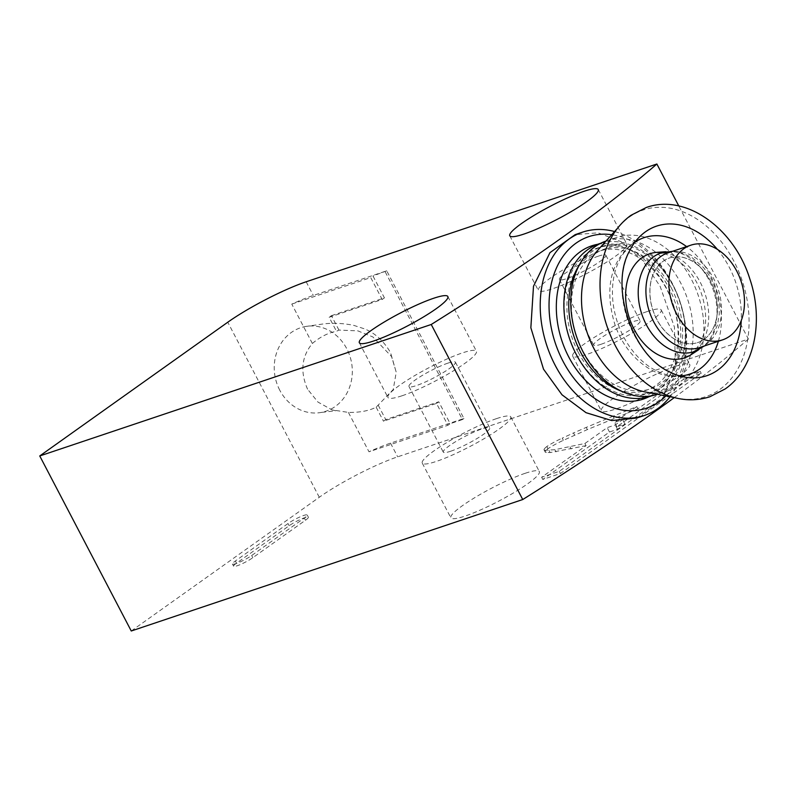 <?xml version="1.0" encoding="UTF-8"?>
<svg xmlns="http://www.w3.org/2000/svg" width="795" height="795" viewBox="0 0 795 795"><rect width="100%" height="100%" fill="white"/><g stroke="black" fill="none" stroke-linecap="round" stroke-linejoin="round"><path stroke-width="0.6" stroke-dasharray="3.98 2.98" d="M279.76 390.196A43.685 38.866 -100.7 0 1 305.191 326.556A43.685 38.866 -100.7 0 1 346.799 348.786A43.685 38.866 -100.7 0 1 321.369 412.416A43.685 38.866 -100.7 0 1 279.76 390.196M307.556 389.182C299.983 371.692 301.583 356.458 312.365 343.48C320.147 336.881 328.186 332.817 336.474 331.276L338.948 330.084L357.8 330.849L372.875 336.951L391.557 356.558L396.238 372.269L393.217 389.54L376.154 407.189C368.969 410.846 359.708 412.585 348.399 412.406L331.952 409.872L317.95 402.071L307.556 389.182M348.399 412.406L368.989 451.789L447.933 425.275L436.495 403.403L383.488 421.201L385.744 419.591L438.751 401.793L450.189 423.675L447.933 425.275M312.365 343.48L291.775 304.097A62.407 9.222 152.4 0 1 313.319 295.452L386.718 270.807L463.932 418.498L390.524 443.143A62.407 9.222 -27.6 0 0 368.989 451.789M131.255 630.992L319.292 497.263A62.407 9.222 152.4 0 1 397.679 456.817L748.383 339.048L678.801 205.965M291.775 304.097L370.728 277.584L382.166 299.467L329.15 317.275L336.474 331.276M338.948 330.084L331.406 315.665L329.15 317.275M331.406 315.665L384.422 297.867L372.984 275.984L370.728 277.584M386.718 270.807L372.984 275.984M385.217 271.87L462.422 419.561L450.189 423.675M378.201 405.172L385.744 419.591M376.154 407.189L383.488 421.201M463.932 418.498L462.422 419.561M748.383 339.048A714.546 105.616 152.4 0 1 674.339 397.579M525.187 473.293A49.926 7.384 -27.6 0 0 475.738 497.064A49.926 7.384 -27.6 0 0 450.854 517.823A49.926 7.384 -27.6 0 0 465.015 516.084A49.926 7.384 -27.6 0 0 514.464 492.324A49.926 7.384 -27.6 0 0 539.348 471.564A49.926 7.384 -27.6 0 0 525.187 473.293M675.611 366.316A49.926 7.384 -27.6 0 0 626.162 390.077A49.926 7.384 -27.6 0 0 601.278 410.836A49.926 7.384 -27.6 0 0 615.439 409.107A49.926 7.384 -27.6 0 0 664.888 385.337A49.926 7.384 -27.6 0 0 689.772 364.577A49.926 7.384 -27.6 0 0 675.611 366.316M545.221 450.248A18.981 2.802 152.4 0 1 544.068 449.9L545.211 452.097A18.981 2.802 -27.6 0 1 547.964 448.708A18.981 2.802 -27.6 0 1 563.367 440.341L587.366 429.588L637.968 408.749L682.428 377.128L700.097 371.195L559.302 471.326L541.634 477.258L586.104 445.637L584.832 443.491L554.86 449.702L545.221 450.248L546.364 452.434L550.14 452.574L585.975 445.677M545.211 452.097A18.981 2.802 -27.6 0 0 546.364 452.434M305.469 520.248A12.482 1.848 -27.6 0 0 308.38 517.207A12.482 1.848 -27.6 0 0 304.843 517.644A12.482 1.848 -27.6 0 0 289.161 525.733L236.513 563.178A12.482 1.848 -27.6 0 0 233.611 566.219A12.482 1.848 -27.6 0 0 237.148 565.782A12.482 1.848 -27.6 0 0 252.82 557.693L305.469 520.248L304.326 518.062L251.677 555.506A12.482 1.848 152.4 0 1 236.006 563.595A12.482 1.848 152.4 0 1 232.468 564.033A12.482 1.848 152.4 0 1 235.37 560.982L288.019 523.537A12.482 1.848 152.4 0 1 303.69 515.458A12.482 1.848 152.4 0 1 307.238 515.021A12.482 1.848 152.4 0 1 304.326 518.062M636.716 418.051L661.897 400.044L675.432 367.429L674.438 327.152L660.108 286.279L642.598 260.353L621.014 241.64L598.118 232.816L575.133 234.664M402.111 395.751A49.926 7.384 -27.6 0 0 451.55 371.981A49.926 7.384 -27.6 0 0 476.434 351.221A49.926 7.384 -27.6 0 0 462.273 352.95A49.926 7.384 -27.6 0 0 412.834 376.721A49.926 7.384 -27.6 0 0 387.95 397.48A49.926 7.384 -27.6 0 0 402.111 395.751M447.983 363.116A26.215 3.876 -27.6 0 0 422.026 375.598A26.215 3.876 -27.6 0 0 408.958 386.499A26.215 3.876 -27.6 0 0 416.401 385.585A26.215 3.876 -27.6 0 0 442.358 373.103A26.215 3.876 -27.6 0 0 455.426 362.202A26.215 3.876 -27.6 0 0 447.983 363.116M612.697 245.973A49.926 7.384 -27.6 0 0 563.257 269.743A49.926 7.384 -27.6 0 0 538.374 290.503A49.926 7.384 -27.6 0 0 552.535 288.764A49.926 7.384 -27.6 0 0 601.974 264.993A49.926 7.384 -27.6 0 0 626.857 244.234A49.926 7.384 -27.6 0 0 612.697 245.973M598.406 256.139A26.215 3.876 -27.6 0 0 572.45 268.611A26.215 3.876 -27.6 0 0 559.382 279.512A26.215 3.876 -27.6 0 0 566.825 278.598A26.215 3.876 -27.6 0 0 592.782 266.126A26.215 3.876 -27.6 0 0 605.85 255.225A26.215 3.876 -27.6 0 0 598.406 256.139M601.139 344.245A26.215 3.876 -27.6 0 0 627.096 331.763A26.215 3.876 -27.6 0 0 640.164 320.862A26.215 3.876 -27.6 0 0 632.731 321.776A26.215 3.876 -27.6 0 0 606.764 334.258A26.215 3.876 -27.6 0 0 593.706 345.149A26.215 3.876 -27.6 0 0 601.139 344.245M647.021 311.61A49.926 7.384 152.4 0 1 661.182 309.881A49.926 7.384 152.4 0 1 636.298 330.641A49.926 7.384 152.4 0 1 586.849 354.401A49.926 7.384 152.4 0 1 572.688 356.14A49.926 7.384 152.4 0 1 597.572 335.381A49.926 7.384 152.4 0 1 647.021 311.61M450.715 451.222A26.215 3.876 -27.6 0 0 476.672 438.741A26.215 3.876 -27.6 0 0 489.74 427.849A26.215 3.876 -27.6 0 0 482.307 428.753A26.215 3.876 -27.6 0 0 456.34 441.235A26.215 3.876 -27.6 0 0 443.282 452.136A26.215 3.876 -27.6 0 0 450.715 451.222M496.597 418.597A49.926 7.384 152.4 0 1 510.758 416.858A49.926 7.384 152.4 0 1 485.874 437.618A49.926 7.384 152.4 0 1 436.425 461.388A49.926 7.384 152.4 0 1 422.264 463.117A49.926 7.384 152.4 0 1 447.148 442.358A49.926 7.384 152.4 0 1 496.597 418.597M670.046 396.755A96.732 70.079 71.4 0 0 671.755 282.374A96.732 70.079 71.4 0 0 614.565 231.534M665.862 395.94A90.491 65.558 71.4 0 0 672.073 283.676A90.491 65.558 71.4 0 0 611.713 234.704M597.751 244.284A80.842 58.572 -108.6 0 1 666.25 287.81A80.842 58.572 -108.6 0 1 648.939 396.725M578.243 352.264A73.438 53.205 71.4 0 0 656.153 385.158A73.438 53.205 71.4 0 0 666.757 289.32A73.438 53.205 71.4 0 0 588.847 256.427A73.438 53.205 71.4 0 0 578.243 352.264M576.127 353.775A76.956 55.759 -108.6 0 1 587.237 253.337A76.956 55.759 -108.6 0 1 668.873 287.81A76.956 55.759 -108.6 0 1 657.763 388.238A76.956 55.759 -108.6 0 1 576.127 353.775M600.573 243.34A80.424 58.273 -108.6 0 1 673.216 285.564A80.424 58.273 -108.6 0 1 651.761 395.781M621.69 391.309A76.976 55.769 71.4 0 0 677.976 367.737A76.976 55.769 71.4 0 0 673.395 286.289A76.976 55.769 71.4 0 0 579.297 265.053M671.268 287.8A73.438 53.205 -108.6 0 1 660.665 383.647A73.438 53.205 -108.6 0 1 582.765 350.744A73.438 53.205 -108.6 0 1 593.358 254.907A73.438 53.205 -108.6 0 1 671.268 287.8M606.019 241.044A80.842 58.572 -108.6 0 1 606.247 240.964A80.842 58.572 -108.6 0 1 680.689 282.96A80.842 58.572 -108.6 0 1 657.713 394.25A80.842 58.572 -108.6 0 1 657.485 394.32M645.441 391.995A80.842 58.572 71.4 0 0 668.436 390.643A80.842 58.572 71.4 0 0 691.412 279.363A80.842 58.572 71.4 0 0 616.96 237.367A80.842 58.572 71.4 0 0 597.82 250.177M660.665 392.412A98.441 71.321 71.4 0 0 677.887 398.265A98.441 71.321 71.4 0 0 719.654 389.59A98.441 71.321 71.4 0 0 733.865 261.128A98.441 71.321 71.4 0 0 629.441 217.035A98.441 71.321 71.4 0 0 619.901 225.591A98.441 71.321 71.4 0 0 609.705 240.656M670.185 372.169A78.894 57.161 -108.6 0 1 634.102 334.745A78.894 57.161 -108.6 0 1 629.511 251.041M717.368 249.352A78.894 57.161 -108.6 0 1 729.184 267.12A78.894 57.161 -108.6 0 1 741.258 320.494M635.006 242.087A71.948 52.122 71.4 0 0 633.943 242.823A71.948 52.122 71.4 0 0 629.223 246.738A71.948 52.122 71.4 0 0 623.558 336.712A71.948 52.122 71.4 0 0 672.56 375.777A71.948 52.122 71.4 0 0 679.973 375.995M718.372 341.264A71.948 52.122 71.4 0 0 710.253 275.05A71.948 52.122 71.4 0 0 686.592 246.599M656.988 252.333A54.865 39.75 -108.6 0 1 700.236 282.275A54.865 39.75 -108.6 0 1 692.316 353.874A54.865 39.75 -108.6 0 1 691.312 354.56M693.777 351.768A52.053 37.713 71.4 0 0 700.514 348.558A52.053 37.713 71.4 0 0 701.468 347.912A52.053 37.713 71.4 0 0 708.981 279.979A52.053 37.713 71.4 0 0 667.949 251.568A52.053 37.713 71.4 0 0 660.635 253.078M663.179 261.177A44.6 32.317 -108.6 0 1 669.41 257.987A44.6 32.317 -108.6 0 1 710.492 281.152A44.6 32.317 -108.6 0 1 704.052 339.366A44.6 32.317 -108.6 0 1 697.811 342.546A44.6 32.317 -108.6 0 1 656.74 319.381A44.6 32.317 -108.6 0 1 663.179 261.177M710.591 281.122A44.6 32.317 71.4 0 0 669.519 257.958A44.6 32.317 71.4 0 0 656.839 319.352A44.6 32.317 71.4 0 0 697.921 342.516A44.6 32.317 71.4 0 0 710.591 281.122M667.83 252.899A49.926 36.172 -108.6 0 1 713.801 278.836A49.926 36.172 -108.6 0 1 699.61 347.564M683.571 379.314L701.24 373.382L560.445 473.512L542.776 479.445L609.477 432.013L617.506 429.32L624.92 424.043L616.88 426.746L683.571 379.314L682.428 377.128M616.88 426.746L614.595 422.364L636.825 406.553L637.968 408.749M636.825 406.553L637.848 408.789M614.138 418.409L612.995 416.222L636.706 406.603M587.366 429.588L586.223 427.402L612.995 416.222M574.656 435.143L573.513 432.957L586.223 427.402M563.367 440.341L562.224 438.154L573.513 432.957M547.964 448.708L546.821 446.522A18.981 2.802 152.4 0 1 562.224 438.154M544.068 449.9A18.981 2.802 152.4 0 1 546.821 446.522M550.14 452.574L548.997 450.387M556.003 451.888L554.86 449.702M571.128 448.996L569.985 446.81M586.104 445.637L584.832 443.491M584.951 443.451L607.181 427.64L615.221 424.937L622.624 419.671L614.595 422.364M609.477 432.013L607.181 427.64M542.776 479.445L541.634 477.258M560.445 473.512L559.302 471.326M701.24 373.382L700.097 371.195M624.92 424.043L622.624 419.671M617.506 429.32L615.221 424.937M384.422 297.867L382.166 299.467M438.751 401.793L436.495 403.403M390.524 443.143L397.679 456.817M319.292 497.263L227.777 322.223M306.164 281.778L313.319 295.452M251.677 555.506L252.82 557.693M288.019 523.537L289.161 525.733M236.513 563.178L235.37 560.982M305.191 326.556L323.396 323.933C333.085 322.78 343.192 323.247 353.705 325.344L364.557 328.882C375.161 333.125 383.836 341.065 390.584 352.712L396.238 372.269M331.952 409.872L335.679 410.767L321.369 412.416M447.843 296.515L476.434 351.221M359.35 342.784L387.95 397.48M598.267 189.538L626.857 244.234M509.774 235.797L538.374 290.503M605.85 255.225L640.164 320.862M559.382 279.512L593.706 345.149M572.688 356.14L601.278 410.836M661.182 309.881L689.772 364.577M455.426 362.202L489.74 427.849M408.958 386.499L443.282 452.136M422.264 463.117L450.854 517.823M510.758 416.858L539.348 471.564M657.713 394.25L668.436 390.643M606.247 240.964L616.96 237.367M617.725 228.006L619.901 225.591M674.687 397.649L677.887 398.265M672.56 375.777L687.844 377.585M629.223 246.738L640.323 236.075M695.436 371.672L689.205 374.336C660.695 384.661 625.824 359.42 614.525 323.287C604.538 288.794 610.441 262.211 632.244 243.518L643.364 237.834L649.952 236.204M678.016 359.191L683.71 357.998L690.328 354.61C707.033 341.393 709.051 316.639 701.379 293.444C691.908 264.397 665.018 247.295 648.849 254.181L643.592 256.666M700.514 348.558L698.666 349.76M667.949 251.568L665.753 251.717M704.549 345.904L711.247 338.62L717.488 325.016L719.276 314.055L718.909 302.637L716.017 289.787L710.283 277.008L703.684 267.716L691.749 257.361L680.272 252.363L672.759 251.25M307.238 515.021L308.38 517.207M232.468 564.033L233.611 566.219"/><path stroke-width="1.19" d="M306.164 281.778A62.407 9.222 -27.6 0 0 227.777 322.223L39.75 455.952L431.238 324.489A714.546 105.616 -27.6 0 0 656.869 164.008L306.164 281.778M678.801 205.965L656.869 164.008M674.339 397.579A714.546 105.616 152.4 0 1 522.742 499.528L131.255 630.992L39.75 455.952M431.238 324.489L522.742 499.528M614.565 231.534A96.732 70.079 71.4 0 0 582.665 232.12L575.133 234.654L549.941 252.671L533.495 286.27L530.851 327.759L543.532 369.188L562.005 394.797L586.034 412.684L611.733 420.565L636.716 418.051L644.258 415.527A96.732 70.079 71.4 0 0 670.046 396.755M433.682 298.254A49.926 7.384 -27.6 0 0 384.233 322.025A49.926 7.384 -27.6 0 0 359.35 342.784A49.926 7.384 -27.6 0 0 373.511 341.045A49.926 7.384 -27.6 0 0 422.96 317.275A49.926 7.384 -27.6 0 0 447.843 296.515A49.926 7.384 -27.6 0 0 433.682 298.254M584.106 191.267A49.926 7.384 -27.6 0 0 534.657 215.038A49.926 7.384 -27.6 0 0 509.774 235.797A49.926 7.384 -27.6 0 0 523.935 234.068A49.926 7.384 -27.6 0 0 573.384 210.297A49.926 7.384 -27.6 0 0 598.267 189.538A49.926 7.384 -27.6 0 0 584.106 191.267M582.665 232.12A96.732 70.079 71.4 0 0 555.168 365.283A96.732 70.079 71.4 0 0 644.258 415.527M611.713 234.704A90.491 65.558 71.4 0 0 554.93 271.651A90.491 65.558 71.4 0 0 563.009 361.238A90.491 65.558 71.4 0 0 665.862 395.94M648.939 396.725A80.842 58.572 -108.6 0 1 568.822 357.104A80.842 58.572 -108.6 0 1 597.751 244.284M651.761 395.781A80.424 58.273 -108.6 0 1 576.295 354.5A80.424 58.273 -108.6 0 1 600.573 243.34M579.297 265.053A76.976 55.769 71.4 0 0 580.628 352.264A76.976 55.769 71.4 0 0 621.69 391.309M657.485 394.32A80.842 58.572 -108.6 0 1 583.262 352.255A80.842 58.572 -108.6 0 1 606.019 241.044M617.725 228.006L597.82 250.177A80.842 58.572 71.4 0 0 593.984 348.657A80.842 58.572 71.4 0 0 645.441 391.995L674.687 397.649M609.705 240.656A98.441 71.321 71.4 0 0 615.231 345.497A98.441 71.321 71.4 0 0 660.665 392.412C677.31 400.461 693.707 401.912 709.865 396.775L725.189 388.944C754.584 368.701 764.214 320.693 749.725 278.588C734.153 228.443 685.876 193.185 646.305 207.485L630.982 215.306C622.107 221.686 615.022 230.133 609.705 240.656M741.258 320.494A78.894 57.161 -108.6 0 1 717.796 370.082A78.894 57.161 -108.6 0 1 687.844 377.585A78.894 57.161 -108.6 0 1 670.185 372.169C632.582 356.17 609.189 286.498 629.511 251.041A78.894 57.161 -108.6 0 1 640.323 236.075A78.894 57.161 -108.6 0 1 645.49 231.782A78.894 57.161 -108.6 0 1 717.368 249.352M679.973 375.995A71.948 52.122 71.4 0 0 695.436 371.672A71.948 52.122 71.4 0 0 699.868 368.94A71.948 52.122 71.4 0 0 718.372 341.264M686.592 246.599A71.948 52.122 71.4 0 0 649.952 236.204A71.948 52.122 71.4 0 0 635.006 242.087M698.666 349.76L691.312 354.56A54.865 39.75 -108.6 0 1 678.016 359.191A54.865 39.75 -108.6 0 1 634.112 329.299A54.865 39.75 -108.6 0 1 642.032 257.699A54.865 39.75 -108.6 0 1 643.592 256.666A54.865 39.75 -108.6 0 1 656.988 252.333L665.753 251.717M660.635 253.078A52.053 37.713 71.4 0 0 660.079 253.287A52.053 37.713 71.4 0 0 653.758 256.656A52.053 37.713 71.4 0 0 646.246 324.589A52.053 37.713 71.4 0 0 693.2 351.937A52.053 37.713 71.4 0 0 693.777 351.768M722.585 339.853L699.61 347.564A49.926 36.172 -108.6 0 1 653.629 321.627A49.926 36.172 -108.6 0 1 667.83 252.899L690.795 245.188A49.926 36.172 71.4 0 0 676.605 313.916A49.926 36.172 71.4 0 0 722.585 339.853A49.926 36.172 71.4 0 0 736.776 271.125A49.926 36.172 71.4 0 0 690.795 245.188M660.079 253.287L672.759 251.25M693.2 351.937L704.549 345.904"/></g></svg>
